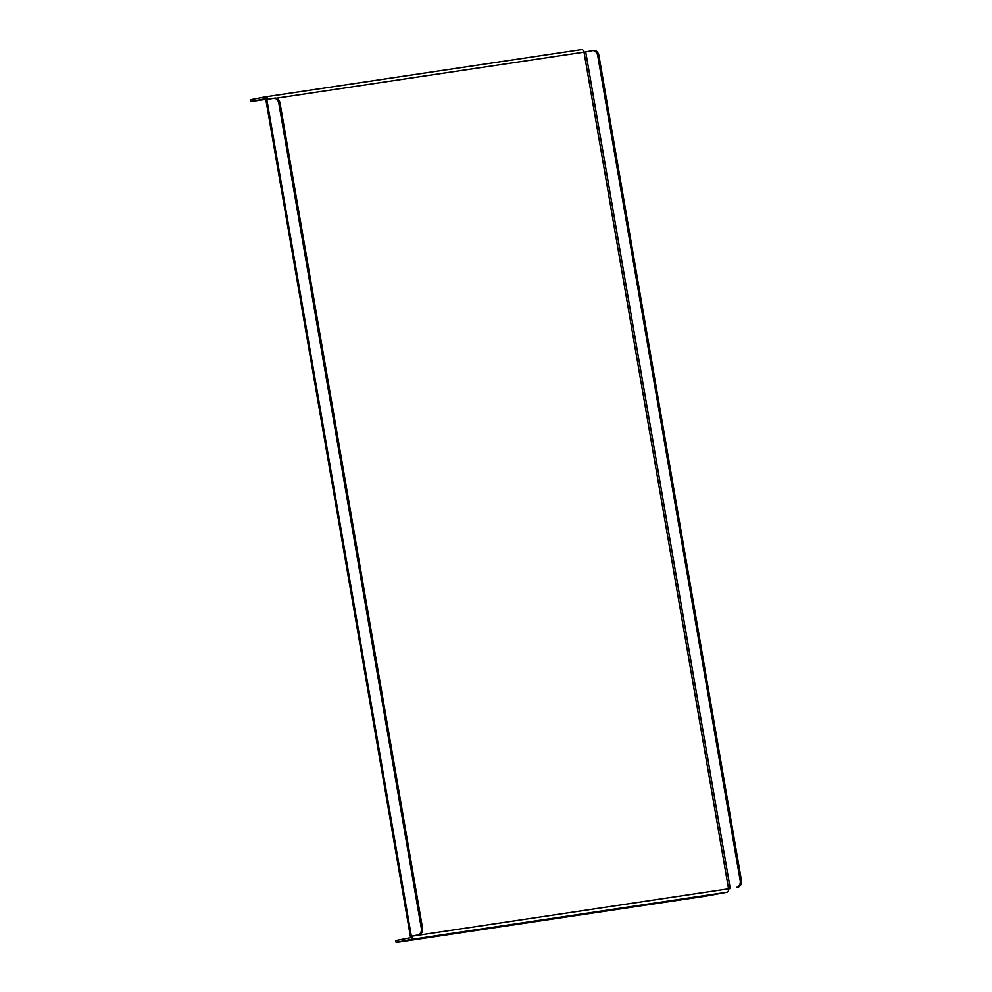 <?xml version="1.0" encoding="UTF-8"?>
<svg xmlns="http://www.w3.org/2000/svg" width="992" height="992" viewBox="0 0 992 992"><rect width="100%" height="100%" fill="white"/><g stroke="black" fill="none" stroke-linecap="round" stroke-linejoin="round"><path stroke-width="1.49" d="M561.943 917.216L554.379 918.58L561.943 917.216M551.837 918.728L544.273 920.092L551.837 918.728M266.253 98.89L257.585 100.403L266.278 98.915M713.496 894.548L705.932 895.912L713.496 894.548M703.402 896.061L695.838 897.425L703.402 896.061M420.496 938.37L412.932 939.746L420.496 938.37M410.39 939.883L402.826 941.247L410.39 939.883M266.65 99.622A1.215 0.893 -98.5 0 0 265.583 98.679L265.633 98.667M267.964 99.361A3.026 2.232 -98.5 0 0 265.335 96.869A3.026 2.232 -98.5 0 0 265.273 96.881L252.538 99.336L252.848 101.122L265.583 98.679M265.41 96.869L581.312 49.612A3.026 2.232 81.5 0 1 581.386 49.6A3.026 2.232 81.5 0 1 584.028 52.179L728.55 888.844A3.026 2.232 81.5 0 1 726.863 892.254L705.684 896.148L397.73 942.214L396.155 942.4L395.845 940.614L397.78 940.18L398.077 941.978L396.155 942.4M252.848 101.122L250.914 101.544L250.604 99.758L252.538 99.336M250.914 101.544L266.526 99.262M397.78 940.18L410.514 937.738A1.215 0.893 -98.5 0 0 411.184 936.374L412.498 936.088M398.077 941.978L410.824 939.523A3.026 2.232 -98.5 0 0 412.498 936.113L417.954 934.985A6.051 4.476 -98.5 0 0 421.315 928.177L278.851 103.441A6.051 4.476 -98.5 0 0 273.569 98.295A6.051 4.476 -98.5 0 0 273.432 98.307L265.881 99.795L410.39 936.46L411.184 936.374M412.498 936.113L730.236 888.559L585.714 51.882L276.235 98.208M728.55 888.894L730.236 888.559M585.714 51.882L592.298 50.617A6.051 4.476 -98.5 0 1 592.435 50.592A6.051 4.476 -98.5 0 1 597.73 55.738L740.181 880.474L741.396 880.301A6.051 4.476 81.5 0 1 738.036 887.108M592.571 50.58L593.514 50.431A6.051 4.476 81.5 0 1 593.65 50.418A6.051 4.476 81.5 0 1 598.932 55.564L741.396 880.301M736.82 887.294A6.051 4.476 -98.5 0 0 740.181 880.474M417.954 934.985L410.39 936.46M421.315 928.177L422.518 927.991L280.066 103.255L278.851 103.441M422.518 927.991A6.051 4.476 81.5 0 1 419.157 934.799M273.705 98.27L274.648 98.134A6.051 4.476 81.5 0 1 274.784 98.109A6.051 4.476 81.5 0 1 280.066 103.255M410.824 939.523L726.863 892.254M598.932 55.564L597.73 55.738M411.358 936.25L266.836 99.584M265.335 96.869L581.386 49.6M273.569 98.295L274.784 98.109M593.65 50.418L592.435 50.592"/></g></svg>
